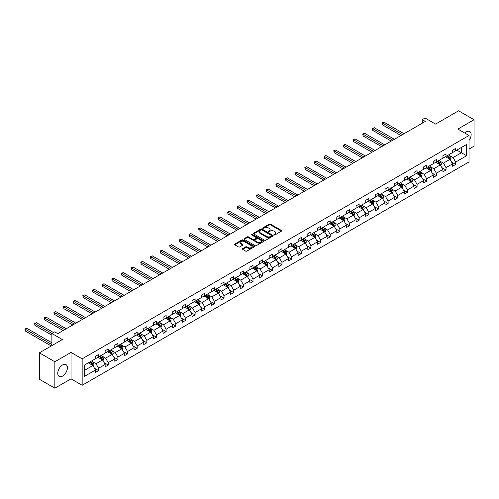 <?xml version="1.0" encoding="UTF-8"?>
<svg xmlns="http://www.w3.org/2000/svg" width="499" height="499" viewBox="0 0 499 499"><rect width="100%" height="100%" fill="white"/><g stroke="black" fill="none" stroke-linecap="round" stroke-linejoin="round"><path stroke-width="0.75" d="M274.113 234.904A0.599 0.349 0 0 0 274.968 234.904L281.417 231.174A0.861 0.493 0 0 0 281.667 230.825A0.861 0.493 0 0 0 281.417 230.476L270.489 224.163A0.861 0.493 0 0 0 269.273 224.163L262.823 227.887A0.599 0.349 0 0 0 263.672 228.38L264.507 227.9A2.751 1.584 0 0 1 268.393 227.9L269.304 228.423A2.751 1.584 0 0 1 270.109 229.546A2.751 1.584 0 0 1 269.304 230.669L268.468 231.149A0.599 0.349 0 0 0 269.317 231.642L270.152 231.162A2.751 1.584 0 0 1 274.038 231.162L274.949 231.686A2.751 1.584 0 0 1 275.754 232.808A2.751 1.584 0 0 1 274.949 233.931L274.113 234.411A0.599 0.349 0 0 0 274.113 234.904L274.113 234.411M62.575 376.084A6.824 3.942 120 0 0 67.034 370.071A6.824 3.942 120 0 0 65.987 364.601A6.824 3.942 120 0 0 62.575 364.944A6.824 3.942 120 0 0 58.121 370.957A6.824 3.942 120 0 0 59.163 376.421A6.824 3.942 120 0 0 62.575 376.084M469.01 140.487A6.824 3.942 120 0 0 469.727 131.505A6.824 3.942 120 0 0 466.316 131.842A6.824 3.942 120 0 0 464.75 133.046M469.01 149.076L474.05 146.17L474.05 119.735L458.581 110.803L435.571 124.095L425.054 118.02L422.235 119.648L422.235 123.216M54.846 388.197L71.02 378.853L71.02 352.419L54.846 361.763L54.846 388.197L39.377 379.265L39.377 352.83L62.394 339.545L51.877 333.475L51.877 345.62M54.846 361.763L39.377 352.83M242.614 248.639A0.861 0.493 0 0 0 242.364 248.989A0.861 0.493 0 0 0 242.614 249.338L245.683 251.109A0.861 0.493 0 0 0 246.893 251.109L254.06 246.974A0.861 0.493 0 0 0 254.315 246.618A0.861 0.493 0 0 0 254.06 246.269L243.132 239.957A0.861 0.493 0 0 0 241.915 239.957L234.748 244.098A0.861 0.493 0 0 0 234.499 244.448A0.861 0.493 0 0 0 234.748 244.797L238.453 246.936A0.861 0.493 0 0 0 239.67 246.936L242.732 245.165A0.861 0.493 0 0 0 242.988 244.816A0.861 0.493 0 0 0 242.732 244.466L240.898 243.406A2.295 1.329 0 0 1 240.225 242.464A2.295 1.329 0 0 1 241.641 241.242A2.295 1.329 0 0 1 244.148 241.528L251.346 245.683A2.295 1.329 0 0 1 252.014 246.618A2.295 1.329 0 0 1 250.598 247.847A2.295 1.329 0 0 1 248.097 247.56L246.893 246.868A0.861 0.493 0 0 0 245.683 246.868L242.614 248.639L242.614 249.338M51.877 333.475L54.69 331.847L57.784 333.631L425.329 121.432L422.235 119.648M71.02 352.419L82.16 358.85L469.01 135.503L469.01 161.938L82.16 385.284L82.16 358.85M474.05 119.735L457.87 129.079L469.01 135.503M264.564 240.206A0.861 0.493 0 0 0 265.78 240.206L272.947 236.064A0.861 0.493 0 0 0 273.196 235.715A0.861 0.493 0 0 0 272.947 235.366L262.019 229.053A0.861 0.493 0 0 0 260.802 229.053L253.635 233.195A0.861 0.493 0 0 0 253.386 233.544A0.861 0.493 0 0 0 253.635 233.894L264.564 240.206M251.783 235.029A0.599 0.349 0 0 1 252.388 235.116L263.491 241.528L256.336 245.658A0.861 0.493 0 0 1 255.126 245.658L244.192 239.345L244.192 238.647A0.861 0.493 0 0 0 243.942 238.996A0.861 0.493 0 0 0 244.192 239.345M244.192 238.647L247.261 236.875A0.861 0.493 0 0 1 248.471 236.875L252.906 239.433A0.861 0.493 0 0 0 254.122 239.433L256.155 238.26A0.861 0.493 0 0 0 256.405 237.911A0.861 0.493 0 0 0 256.155 237.555L251.54 234.892A0.599 0.349 0 0 1 252.388 234.399L263.503 240.817A0.861 0.493 0 0 1 263.753 241.167A0.861 0.493 0 0 1 263.503 241.516L263.503 240.817M84.537 365.05L95.49 358.725L95.49 356.336L98.584 354.546L98.584 356.941L105.139 353.155L105.139 350.76L108.233 348.976L108.233 351.371L114.795 347.585L114.795 345.189L117.883 343.406L117.883 345.795L124.444 342.008L124.444 339.619L127.538 337.829L127.538 340.224L134.094 336.438L134.094 334.043L137.188 332.259L137.188 334.654L143.743 330.868L143.743 328.473L146.837 326.689L146.837 329.078L153.399 325.292L153.399 322.903L156.493 321.113L156.493 323.508L163.048 319.722L163.048 317.327L166.142 315.543L166.142 317.938L172.698 314.152L172.698 311.756L175.791 309.973L175.791 312.362L182.353 308.575L182.353 306.186L185.441 304.396L185.441 306.791L192.003 303.005L192.003 300.61L195.097 298.826L195.097 301.221L201.652 297.435L201.652 295.04L204.746 293.256L204.746 295.645L211.302 291.859L211.302 289.47L214.395 287.68L214.395 290.075L220.957 286.289L220.957 283.894L224.051 282.11L224.051 284.505L230.607 280.719L230.607 278.323L233.7 276.54L233.7 278.935L240.256 275.149L240.256 272.753L243.35 270.969L243.35 273.358L249.905 269.572L249.905 267.183L252.999 265.393L252.999 267.788L259.561 264.002L259.561 261.607L262.655 259.823L262.655 262.218L269.211 258.432L269.211 256.037L272.304 254.253L272.304 256.642L278.86 252.856L278.86 250.467L281.954 248.677L281.954 251.072L288.516 247.286L288.516 244.89L291.603 243.107L291.603 245.502L298.165 241.716L298.165 239.32L301.259 237.536L301.259 239.925L307.814 236.139L307.814 233.75L310.908 231.96L310.908 234.355L317.464 230.569L317.464 228.174L320.558 226.39L320.558 228.785L327.119 224.999L327.119 222.604L330.213 220.82L330.213 223.209L336.769 219.423L336.769 217.034L339.863 215.244L339.863 217.639L346.418 213.853L346.418 211.457L349.512 209.674L349.512 212.069L356.074 208.283L356.074 205.887L359.161 204.103L359.161 206.492L365.723 202.706L365.723 200.317L368.817 198.527L368.817 200.922L375.373 197.136L375.373 194.741L378.467 192.957L378.467 195.352L385.022 191.566L385.022 189.171L388.116 187.387L388.116 189.782L394.678 185.996L394.678 183.601L397.772 181.817L397.772 184.206L404.327 180.42L404.327 178.031L407.421 176.241L407.421 178.636L413.977 174.85L413.977 172.454L417.07 170.67L417.07 173.066L423.626 169.28L423.626 166.884L426.72 165.1L426.72 167.489L433.282 163.703L433.282 161.314L436.376 159.524L436.376 161.919L442.931 158.133L442.931 155.738L446.025 153.954L446.025 156.349L452.581 152.563L452.581 150.168L455.674 148.384L455.674 150.773L466.627 144.454L466.627 155.738L455.674 162.063L455.674 164.458L452.581 166.242L452.581 163.847L446.025 167.633L446.025 170.028L442.931 171.812L442.931 169.423L436.376 173.209L436.376 175.598L433.282 177.382L433.282 174.993L426.72 178.779L426.72 181.168L423.626 182.958L423.626 180.563L417.07 184.349L417.07 186.745L413.977 188.528L413.977 186.133L407.421 189.919L407.421 192.315L404.327 194.099L404.327 191.71L397.772 195.496L397.772 197.885L394.678 199.675L394.678 197.28L388.116 201.066L388.116 203.461L385.022 205.245L385.022 202.85L378.467 206.636L378.467 209.031L375.373 210.815L375.373 208.426L368.817 212.212L368.817 214.601L365.723 216.391L365.723 213.996L359.161 217.782L359.161 220.178L356.074 221.961L356.074 219.566L349.512 223.352L349.512 225.748L346.418 227.532L346.418 225.143L339.863 228.929L339.863 231.318L336.769 233.108L336.769 230.713L330.213 234.499L330.213 236.894L327.119 238.678L327.119 236.283L320.558 240.069L320.558 242.464L317.464 244.248L317.464 241.859L310.908 245.645L310.908 248.034L307.814 249.824L307.814 247.429L301.259 251.215L301.259 253.611L298.165 255.394L298.165 252.999L291.603 256.785L291.603 259.181L288.516 260.965L288.516 258.576L281.954 262.362L281.954 264.751L278.86 266.535L278.86 264.146L272.304 267.932L272.304 270.321L269.211 272.111L269.211 269.716L262.655 273.502L262.655 275.897L259.561 277.681L259.561 275.286L252.999 279.072L252.999 281.467L249.905 283.251L249.905 280.862L243.35 284.648L243.35 287.037L240.256 288.827L240.256 286.432L233.7 290.218L233.7 292.614L230.607 294.398L230.607 292.002L224.051 295.788L224.051 298.184L220.957 299.968L220.957 297.579L214.395 301.365L214.395 303.754L211.302 305.544L211.302 303.149L204.746 306.935L204.746 309.33L201.652 311.114L201.652 308.719L195.097 312.505L195.097 314.9L192.003 316.684L192.003 314.295L185.441 318.081L185.441 320.47L182.353 322.26L182.353 319.865L175.791 323.651L175.791 326.047L172.698 327.831L172.698 325.435L166.142 329.221L166.142 331.617L163.048 333.401L163.048 331.012L156.493 334.798L156.493 337.187L153.399 338.977L153.399 336.582L146.837 340.368L146.837 342.763L143.743 344.547L143.743 342.152L137.188 345.938L137.188 348.333L134.094 350.117L134.094 347.728L127.538 351.514L127.538 353.903L124.444 355.687L124.444 353.298L117.883 357.084L117.883 359.473L114.795 361.264L114.795 358.868L108.233 362.654L108.233 365.05L105.139 366.834L105.139 364.438L98.584 368.225L98.584 370.62L95.49 372.404L95.49 370.015L84.537 376.333L84.537 365.05M97.966 357.296L102.545 359.941L95.983 363.727L92.402 361.656M95.983 363.727L98.584 368.225M102.545 359.941L105.139 364.438M95.49 358.157L95.983 358.438L98.584 356.941M107.616 351.726L112.194 354.371L105.638 358.157L102.058 356.086M105.638 358.157L108.233 362.654M112.194 354.371L114.795 358.868M105.139 352.581L105.638 352.868L108.233 351.371M117.265 346.156L121.843 348.795L115.288 352.581L111.707 350.516M115.288 352.581L117.883 357.084M121.843 348.795L124.444 353.298M114.795 347.011L115.288 347.298L117.883 345.795M126.921 340.58L131.499 343.225L124.937 347.011L121.357 344.946M124.937 347.011L127.538 351.514M131.499 343.225L134.094 347.728M124.444 341.441L124.937 341.721L127.538 340.224M136.57 335.01L141.148 337.655L134.587 341.441L131.006 339.37M134.587 341.441L137.188 345.938M141.148 337.655L143.743 342.152M134.094 335.864L134.587 336.151L137.188 334.654M146.219 329.44L150.798 332.078L144.242 335.864L140.662 333.8M144.242 335.864L146.837 340.368M150.798 332.078L153.399 336.582M143.743 330.294L144.242 330.581L146.837 329.078M155.869 323.863L160.447 326.508L153.892 330.294L150.311 328.23M153.892 330.294L156.493 334.798M160.447 326.508L163.048 331.012M153.399 324.724L153.892 325.011L156.493 323.508M165.525 318.293L170.103 320.938L163.541 324.724L159.961 322.653M163.541 324.724L166.142 329.221M170.103 320.938L172.698 325.435M163.048 319.148L163.541 319.435L166.142 317.938M175.174 312.723L179.752 315.362L173.197 319.148L169.616 317.083M173.197 319.148L175.791 323.651M179.752 315.362L182.353 319.865M172.698 313.578L173.197 313.865L175.791 312.362M184.823 307.147L189.402 309.792L182.846 313.578L179.266 311.513M182.846 313.578L185.441 318.081M189.402 309.792L192.003 314.295M182.353 308.008L182.846 308.295L185.441 306.791M194.479 301.577L199.051 304.222L192.495 308.008L188.915 305.937M192.495 308.008L195.097 312.505M199.051 304.222L201.652 308.719M192.003 302.431L192.495 302.718L195.097 301.221M204.128 296.007L208.707 298.645L202.145 302.431L198.565 300.367M202.145 302.431L204.746 306.935M208.707 298.645L211.302 303.149M201.652 296.861L202.145 297.148L204.746 295.645M213.778 290.43L218.356 293.075L211.801 296.861L208.22 294.797M211.801 296.861L214.395 301.365M218.356 293.075L220.957 297.579M211.302 291.291L211.801 291.578L214.395 290.075M223.427 284.86L228.006 287.505L221.45 291.291L217.87 289.22M221.45 291.291L224.051 295.788M228.006 287.505L230.607 292.002M220.957 285.721L221.45 286.002L224.051 284.505M233.083 279.29L237.661 281.935L231.099 285.721L227.519 283.65M231.099 285.721L233.7 290.218M237.661 281.935L240.256 286.432M230.607 280.145L231.099 280.432L233.7 278.935M242.732 273.714L247.311 276.359L240.755 280.145L237.168 278.08M240.755 280.145L243.35 284.648M247.311 276.359L249.905 280.862M240.256 274.575L240.755 274.862L243.35 273.358M252.382 268.144L256.96 270.789L250.404 274.575L246.824 272.504M250.404 274.575L252.999 279.072M256.96 270.789L259.561 275.286M249.905 269.005L250.404 269.285L252.999 267.788M262.031 262.574L266.609 265.219L260.054 269.005L256.474 266.934M260.054 269.005L262.655 273.502M266.609 265.219L269.211 269.716M259.561 263.428L260.054 263.715L262.655 262.218M271.687 257.004L276.265 259.642L269.703 263.428L266.123 261.364M269.703 263.428L272.304 267.932M276.265 259.642L278.86 264.146M269.211 257.858L269.703 258.145L272.304 256.642M281.336 251.427L285.915 254.072L279.359 257.858L275.779 255.794M279.359 257.858L281.954 262.362M285.915 254.072L288.516 258.576M278.86 252.288L279.359 252.569L281.954 251.072M290.986 245.857L295.564 248.502L289.008 252.288L285.428 250.217M289.008 252.288L291.603 256.785M295.564 248.502L298.165 252.999M288.516 246.712L289.008 246.999L291.603 245.502M300.641 240.287L305.22 242.926L298.658 246.712L295.077 244.647M298.658 246.712L301.259 251.215M305.22 242.926L307.814 247.429M298.165 241.142L298.658 241.429L301.259 239.925M310.291 234.711L314.869 237.356L308.307 241.142L304.727 239.077M308.307 241.142L310.908 245.645M314.869 237.356L317.464 241.859M307.814 235.572L308.307 235.859L310.908 234.355M319.94 229.141L324.518 231.786L317.963 235.572L314.382 233.501M317.963 235.572L320.558 240.069M324.518 231.786L327.119 236.283M317.464 229.995L317.963 230.282L320.558 228.785M329.589 223.571L334.168 226.209L327.612 229.995L324.032 227.931M327.612 229.995L330.213 234.499M334.168 226.209L336.769 230.713M327.119 224.425L327.612 224.712L330.213 223.209M339.245 217.994L343.823 220.639L337.262 224.425L333.681 222.361M337.262 224.425L339.863 228.929M343.823 220.639L346.418 225.143M336.769 218.855L337.262 219.142L339.863 217.639M348.895 212.424L353.473 215.069L346.917 218.855L343.337 216.784M346.917 218.855L349.512 223.352M353.473 215.069L356.074 219.566M346.418 213.279L346.917 213.566L349.512 212.069M358.544 206.854L363.122 209.493L356.567 213.279L352.986 211.214M356.567 213.279L359.161 217.782M363.122 209.493L365.723 213.996M356.074 207.709L356.567 207.996L359.161 206.492M368.2 201.278L372.778 203.923L366.216 207.709L362.636 205.644M366.216 207.709L368.817 212.212M372.778 203.923L375.373 208.426M365.723 202.139L366.216 202.426L368.817 200.922M377.849 195.708L382.427 198.353L375.866 202.139L372.285 200.068M375.866 202.139L378.467 206.636M382.427 198.353L385.022 202.85M375.373 196.569L375.866 196.849L378.467 195.352M387.498 190.138L392.077 192.782L385.521 196.569L381.941 194.498M385.521 196.569L388.116 201.066M392.077 192.782L394.678 197.28M385.022 190.992L385.521 191.279L388.116 189.782M397.148 184.561L401.726 187.206L395.171 190.992L391.59 188.928M395.171 190.992L397.772 195.496M401.726 187.206L404.327 191.71M394.678 185.422L395.171 185.709L397.772 184.206M406.804 178.991L411.382 181.636L404.82 185.422L401.24 183.351M404.82 185.422L407.421 189.919M411.382 181.636L413.977 186.133M404.327 179.852L404.82 180.133L407.421 178.636M416.453 173.421L421.031 176.066L414.476 179.852L410.889 177.781M414.476 179.852L417.07 184.349M421.031 176.066L423.626 180.563M413.977 174.276L414.476 174.563L417.07 173.066M426.102 167.851L430.681 170.49L424.125 174.276L420.545 172.211M424.125 174.276L426.72 178.779M430.681 170.49L433.282 174.993M423.626 168.706L424.125 168.993L426.72 167.489M435.752 162.275L440.33 164.919L433.774 168.706L430.194 166.641M433.774 168.706L436.376 173.209M440.33 164.919L442.931 169.423M433.282 163.136L433.774 163.416L436.376 161.919M445.407 156.705L449.986 159.349L443.424 163.136L439.844 161.065M443.424 163.136L446.025 167.633M449.986 159.349L452.581 163.847M442.931 157.559L443.424 157.846L446.025 156.349M456.853 150.099L461.432 152.738L453.08 157.559L449.499 155.495M453.08 157.559L455.674 162.063M466.627 155.738L461.432 152.738L461.432 147.454L466.627 144.454M71.02 378.853L82.16 385.284M452.581 151.989L453.08 152.276L455.674 150.773M84.537 370.333L92.889 365.511L88.311 362.867M92.889 365.511L95.49 370.015M451.564 162.081L455.674 164.458M441.908 167.652L446.025 170.028M432.259 173.222L436.376 175.598M422.609 178.798L426.72 181.168M412.96 184.368L417.07 186.745M403.304 189.938L407.421 192.315M393.655 195.514L397.772 197.885M384.005 201.085L388.116 203.461M374.35 206.655L378.467 209.031M364.7 212.231L368.817 214.601M355.051 217.801L359.161 220.178M345.402 223.371L349.512 225.748M335.746 228.947L339.863 231.318M326.096 234.518L330.213 236.894M316.447 240.088L320.558 242.464M306.791 245.658L310.908 248.034M297.142 251.234L301.259 253.611M287.493 256.804L291.603 259.181M277.843 262.374L281.954 264.751M268.188 267.951L272.304 270.321M258.538 273.521L262.655 275.897M248.889 279.091L252.999 281.467M239.239 284.667L243.35 287.037M229.584 290.237L233.7 292.614M219.934 295.807L224.051 298.184M210.285 301.384L214.395 303.754M200.629 306.954L204.746 309.33M190.98 312.524L195.097 314.9M181.33 318.1L185.441 320.47M171.681 323.67L175.791 326.047M162.025 329.24L166.142 331.617M152.376 334.81L156.493 337.187M142.726 340.387L146.837 342.763M133.071 345.957L137.188 348.333M123.421 351.527L127.538 353.903M113.772 357.103L117.883 359.473M104.123 362.673L108.233 365.05M94.467 368.243L98.584 370.62M274.356 234.985L274.949 234.642A2.751 1.584 0 0 0 275.754 233.52L275.754 232.808M270.109 229.546L270.109 230.257A2.751 1.584 0 0 1 269.304 231.38L268.705 231.723M281.405 231.18L270.489 224.881A0.861 0.493 0 0 0 269.273 224.881L263.06 228.467M272.934 236.071L262.019 229.771A0.861 0.493 0 0 0 260.802 229.771L253.648 233.9L253.635 233.195M271.431 235.965A0.599 0.349 0 0 0 271.431 235.472L261.832 229.933A0.599 0.349 0 0 0 260.983 229.933L260.104 230.438A2.751 1.584 0 0 0 259.299 231.561A2.751 1.584 0 0 0 260.104 232.684L266.659 236.47A2.751 1.584 0 0 0 270.545 236.47L271.431 235.965L271.431 236.676A0.599 0.349 0 0 0 271.606 236.432L271.606 235.715M259.299 231.561L259.299 232.278A2.751 1.584 0 0 0 260.104 233.401L260.104 232.684M271.431 236.676L270.545 237.187A2.751 1.584 0 0 1 266.659 237.187L260.104 233.401M244.204 239.352L247.261 237.586L247.261 236.875M256.405 237.911L256.405 238.622A0.861 0.493 0 0 1 256.155 238.971L254.122 240.15A0.861 0.493 0 0 1 252.906 240.15L248.471 237.586A0.861 0.493 0 0 0 247.261 237.586M257.509 242.09A2.295 1.329 0 0 0 260.01 242.377A2.295 1.329 0 0 0 261.426 241.148A2.295 1.329 0 0 0 260.759 240.212L258.22 238.747A0.861 0.493 0 0 0 257.004 238.747L254.97 239.925A0.861 0.493 0 0 0 254.721 240.275A0.861 0.493 0 0 0 254.97 240.624L257.509 242.09L257.509 242.801A2.295 1.329 0 0 0 260.01 243.088A2.295 1.329 0 0 0 261.426 241.865L261.426 241.148M254.721 240.275L254.721 240.986A0.861 0.493 0 0 0 254.97 241.341L254.97 240.624M257.509 242.801L254.97 241.341M252.014 246.618L252.014 247.336A2.295 1.329 0 0 1 250.598 248.558A2.295 1.329 0 0 1 248.097 248.271L246.893 247.579A0.861 0.493 0 0 0 245.683 247.579L242.626 249.344M240.225 242.464L240.225 243.181A2.295 1.329 0 0 0 240.898 244.117L240.898 243.406M242.732 244.466L242.732 245.165L240.898 244.117M254.06 246.269L254.06 246.974L243.132 240.674A0.861 0.493 0 0 0 241.915 240.674L234.761 244.803L234.748 244.098M450.454 160.16L451.021 158.52A2.32 1.341 -120 0 0 450.285 156.543L448.894 154.69M446.405 157.279L445.8 156.474M404.015 133.738L383.931 122.143L382.384 123.035L382.384 124.819L400.922 135.522M449.031 159.044L449.774 158.62A2.32 1.341 -120 0 0 449.106 157.222L447.722 155.37M447.135 155.707L448.67 157.746A1.179 0.68 60 0 1 448.882 158.102L449.774 158.62M446.979 155.8L448.364 157.653A2.32 1.341 60 0 1 448.944 158.744M382.384 124.819L382.041 122.835L402.468 134.63M382.041 122.835L383.931 122.143M440.804 165.737L441.372 164.09A2.32 1.341 -120 0 0 440.629 162.119L439.245 160.26M436.75 162.855L436.151 162.05M394.366 139.308L374.281 127.713L372.734 128.605L372.734 130.389L391.272 141.092M439.376 164.62L440.118 164.19A2.32 1.341 -120 0 0 439.457 162.793L438.066 160.94M437.486 161.277L439.014 163.316A1.179 0.68 60 0 1 439.232 163.678L440.118 164.19M437.324 161.37L438.715 163.223A2.32 1.341 60 0 1 439.295 164.321M372.734 130.389L372.391 128.405L392.819 140.2M372.391 128.405L374.281 127.713M431.155 171.307L431.722 169.66A2.32 1.341 -120 0 0 430.98 167.689L429.589 165.836M427.1 168.425L426.502 167.62M384.717 144.878L364.626 133.283L363.079 134.175L363.079 135.965L381.623 146.669M429.726 170.19L430.469 169.76A2.32 1.341 -120 0 0 429.807 168.369L428.416 166.51M427.836 166.847L429.365 168.887A1.179 0.68 60 0 1 429.577 169.248L430.469 169.76M427.674 166.94L429.065 168.793A2.32 1.341 60 0 1 429.639 169.891M363.079 135.965L362.742 133.982L383.17 145.777M362.742 133.982L364.626 133.283M421.499 176.877L422.067 175.236A2.32 1.341 -120 0 0 421.331 173.259L419.94 171.407M417.451 173.995L416.846 173.19M375.061 150.455L354.976 138.853L353.429 139.751L353.429 141.535L371.973 152.239M420.077 175.76L420.819 175.336A2.32 1.341 -120 0 0 420.152 173.939L418.767 172.086M418.187 172.423L419.715 174.463A1.179 0.68 60 0 1 419.927 174.818L420.819 175.336M418.025 172.511L419.409 174.369A2.32 1.341 60 0 1 419.99 175.461M353.429 141.535L353.086 139.552L373.514 151.347M353.086 139.552L354.976 138.853M411.85 182.447L412.417 180.806A2.32 1.341 -120 0 0 411.681 178.835L410.29 176.977M407.802 179.565L407.196 178.767M365.411 156.025L345.327 144.429L343.78 145.321L343.78 147.105L362.318 157.809M410.428 181.337L411.17 180.906A2.32 1.341 -120 0 0 410.502 179.509L409.111 177.656M408.531 177.993L410.059 180.033A1.179 0.68 60 0 1 410.278 180.388L411.17 180.906M408.369 178.087L409.76 179.939A2.32 1.341 60 0 1 410.34 181.037M343.78 147.105L343.437 145.122L363.865 156.917M343.437 145.122L345.327 144.429M402.2 188.023L402.768 186.377A2.32 1.341 -120 0 0 402.026 184.405L400.641 182.553M398.146 185.141L397.547 184.337M355.762 161.595L335.671 149.999L334.124 150.891L334.124 152.682L352.668 163.385M400.772 186.907L401.514 186.476A2.32 1.341 -120 0 0 400.853 185.085L399.462 183.227M398.882 183.563L400.41 185.603A1.179 0.68 60 0 1 400.628 185.965L401.514 186.476M398.72 183.657L400.111 185.509A2.32 1.341 60 0 1 400.685 186.607M334.124 152.682L333.787 150.698L354.215 162.493M333.787 150.698L335.671 149.999M392.545 193.593L393.118 191.953A2.32 1.341 -120 0 0 392.376 189.976L390.985 188.123M388.496 190.712L387.891 189.907M346.113 167.171L326.022 155.569L324.475 156.468L324.475 158.252L343.019 168.955M391.122 192.477L391.865 192.053A2.32 1.341 -120 0 0 391.204 190.655L389.813 188.803M389.232 189.133L390.761 191.179A1.179 0.68 60 0 1 390.973 191.535L391.865 192.053M389.07 189.227L390.461 191.086A2.32 1.341 60 0 1 391.035 192.177M324.475 158.252L324.138 156.268L344.566 168.063M324.138 156.268L326.022 155.569M382.895 199.163L383.463 197.523A2.32 1.341 -120 0 0 382.727 195.546L381.336 193.693M378.847 196.282L378.242 195.483M336.457 172.741L316.372 161.146L314.825 162.038L314.825 163.822L333.363 174.525M381.473 198.053L382.215 197.623A2.32 1.341 -120 0 0 381.548 196.226L380.163 194.373M379.577 194.71L381.111 196.749A1.179 0.68 60 0 1 381.323 197.105L382.215 197.623M379.421 194.803L380.806 196.656A2.32 1.341 60 0 1 381.386 197.754M314.825 163.822L314.482 161.838L334.91 173.633M314.482 161.838L316.372 161.146M373.246 204.74L373.813 203.093A2.32 1.341 -120 0 0 373.071 201.122L371.686 199.269M369.191 201.858L368.593 201.053M326.808 178.311L306.723 166.716L305.176 167.608L305.176 169.398L323.714 180.102M371.817 203.623L372.56 203.193A2.32 1.341 -120 0 0 371.898 201.802L370.507 199.943M369.927 200.28L371.456 202.32A1.179 0.68 60 0 1 371.674 202.681L372.56 203.193M369.765 200.373L371.156 202.226A2.32 1.341 60 0 1 371.736 203.324M305.176 169.398L304.833 167.415L325.261 179.21M304.833 167.415L306.723 166.716M363.596 210.31L364.164 208.669A2.32 1.341 -120 0 0 363.422 206.692L362.037 204.839M359.542 207.428L358.943 206.623M317.158 183.888L297.067 172.286L295.52 173.178L295.52 174.968L314.064 185.672M362.168 209.193L362.91 208.763A2.32 1.341 -120 0 0 362.249 207.372L360.858 205.519M360.278 205.85L361.806 207.896A1.179 0.68 60 0 1 362.018 208.251L362.91 208.763M360.116 205.944L361.507 207.802A2.32 1.341 60 0 1 362.081 208.894M295.52 174.968L295.183 172.985L315.611 184.78M295.183 172.985L297.067 172.286M353.941 215.88L354.515 214.239A2.32 1.341 -120 0 0 353.772 212.262L352.381 210.41M349.893 212.998L349.288 212.194M307.503 189.458L287.418 177.862L285.871 178.754L285.871 180.538L304.415 191.242M352.519 214.763L353.261 214.339A2.32 1.341 -120 0 0 352.593 212.942L351.209 211.089M350.629 211.426L352.157 213.466A1.179 0.68 60 0 1 352.369 213.822L353.261 214.339M350.466 211.52L351.851 213.372A2.32 1.341 60 0 1 352.431 214.464M285.871 180.538L285.534 178.555L305.962 190.35M285.534 178.555L287.418 177.862M344.291 221.456L344.859 219.809A2.32 1.341 -120 0 0 344.123 217.838L342.732 215.98M340.243 218.574L339.638 217.77M297.853 195.028L277.768 183.432L276.221 184.324L276.221 186.108L294.759 196.818M342.869 220.34L343.611 219.909A2.32 1.341 -120 0 0 342.944 218.518L341.559 216.66M340.973 216.996L342.501 219.036A1.179 0.68 60 0 1 342.719 219.398L343.611 219.909M340.811 217.09L342.202 218.942A2.32 1.341 60 0 1 342.782 220.04M276.221 186.108L275.878 184.131L296.306 195.92M275.878 184.131L277.768 183.432M334.642 227.026L335.209 225.386A2.32 1.341 -120 0 0 334.467 223.409L333.083 221.556M330.588 224.145L329.989 223.34M288.204 200.604L268.113 189.002L266.566 189.894L266.566 191.685L285.11 202.388M333.213 225.91L333.956 225.479A2.32 1.341 -120 0 0 333.295 224.088L331.904 222.236M331.324 222.566L332.852 224.606A1.179 0.68 60 0 1 333.07 224.968L333.956 225.479M331.161 222.66L332.552 224.519A2.32 1.341 60 0 1 333.132 225.61M266.566 191.685L266.229 189.701L286.657 201.496M266.229 189.701L268.113 189.002M324.986 232.596L325.56 230.956A2.32 1.341 -120 0 0 324.818 228.979L323.427 227.126M320.938 229.715L320.333 228.91M278.554 206.174L258.463 194.579L256.916 195.471L256.916 197.255L275.46 207.958M323.564 231.48L324.306 231.056A2.32 1.341 -120 0 0 323.645 229.659L322.254 227.806M321.674 228.143L323.202 230.182A1.179 0.68 60 0 1 323.414 230.538L324.306 231.056M321.512 228.236L322.903 230.089A2.32 1.341 60 0 1 323.477 231.18M256.916 197.255L256.58 195.271L277.007 207.066M256.58 195.271L258.463 194.579M315.337 238.173L315.904 236.526A2.32 1.341 -120 0 0 315.168 234.555L313.777 232.696M311.289 235.291L310.684 234.486M268.899 211.744L248.814 200.149L247.267 201.041L247.267 202.825L265.805 213.535M313.915 237.056L314.657 236.626A2.32 1.341 -120 0 0 313.99 235.229L312.605 233.376M312.025 233.713L313.553 235.753A1.179 0.68 60 0 1 313.765 236.114L314.657 236.626M311.863 233.806L313.247 235.659A2.32 1.341 60 0 1 313.827 236.757M247.267 202.825L246.924 200.847L267.352 212.636M246.924 200.847L248.814 200.149M305.687 243.743L306.255 242.096A2.32 1.341 -120 0 0 305.519 240.125L304.128 238.273M301.633 240.861L301.034 240.056M259.249 217.321L239.164 205.719L237.618 206.611L237.618 208.401L256.155 219.105M304.877 242.732L305.001 242.196A2.32 1.341 -120 0 0 304.34 240.805L302.949 238.952M302.369 239.283L303.897 241.323A1.179 0.68 60 0 1 304.116 241.684L305.001 242.196M302.207 239.377L303.598 241.229A2.32 1.341 60 0 1 304.178 242.327M237.618 208.401L237.274 206.418L257.702 218.213M237.274 206.418L239.164 205.719M296.038 249.313L296.606 247.672A2.32 1.341 -120 0 0 295.863 245.695L294.479 243.843M291.984 246.431L291.385 245.627M249.6 222.891L229.509 211.295L227.962 212.187L227.962 213.971L246.506 224.675M294.61 248.196L295.352 247.772A2.32 1.341 -120 0 0 294.691 246.375L293.3 244.522M292.72 244.859L294.248 246.899A1.179 0.68 60 0 1 294.46 247.255L295.352 247.772M292.557 244.953L293.948 246.805A2.32 1.341 60 0 1 294.522 247.897M227.962 213.971L227.625 211.988L248.053 223.783M227.625 211.988L229.509 211.295M286.382 254.889L286.956 253.243A2.32 1.341 -120 0 0 286.214 251.271L284.823 249.413M282.334 252.007L281.729 251.203M239.95 228.461L219.859 216.865L218.312 217.757L218.312 219.541L236.857 230.245M284.96 253.773L285.702 253.342A2.32 1.341 -120 0 0 285.041 251.945L283.65 250.093M283.07 250.429L284.598 252.469A1.179 0.68 60 0 1 284.81 252.831L285.702 253.342M282.908 250.523L284.293 252.375A2.32 1.341 60 0 1 284.873 253.473M218.312 219.541L217.976 217.564L238.403 229.353M217.976 217.564L219.859 216.865M276.733 260.459L277.301 258.813A2.32 1.341 -120 0 0 276.565 256.842L275.174 254.989M272.685 257.578L272.08 256.773M230.295 234.031L210.21 222.435L208.663 223.327L208.663 225.118L227.201 235.821M275.311 259.343L276.053 258.912A2.32 1.341 -120 0 0 275.386 257.521L274.001 255.663M273.415 255.999L274.949 258.039A1.179 0.68 60 0 1 275.161 258.401L276.053 258.912M273.259 256.093L274.643 257.946A2.32 1.341 60 0 1 275.223 259.043M208.663 225.118L208.32 223.134L228.748 234.929M208.32 223.134L210.21 222.435M267.084 266.029L267.651 264.389A2.32 1.341 -120 0 0 266.909 262.412L265.524 260.559M263.029 263.148L262.43 262.343M220.645 239.607L200.561 228.006L199.014 228.904L199.014 230.688L217.552 241.391M266.273 265.019L266.397 264.489A2.32 1.341 -120 0 0 265.736 263.092L264.345 261.239M263.765 261.576L265.293 263.615A1.179 0.68 60 0 1 265.512 263.971L266.397 264.489M263.603 261.663L264.994 263.522A2.32 1.341 60 0 1 265.574 264.613M199.014 230.688L198.671 228.704L219.098 240.499M198.671 228.704L200.561 228.006M257.434 271.599L258.002 269.959A2.32 1.341 -120 0 0 257.259 267.988L255.868 266.129M253.38 268.718L252.781 267.919M210.996 245.177L190.905 233.582L189.358 234.474L189.358 236.258L207.902 246.961M256.006 270.489L256.748 270.059A2.32 1.341 -120 0 0 256.087 268.662L254.696 266.809M254.116 267.146L255.644 269.186A1.179 0.68 60 0 1 255.856 269.541L256.748 270.059M253.954 267.239L255.345 269.092A2.32 1.341 60 0 1 255.918 270.19M189.358 236.258L189.021 234.274L209.449 246.069M189.021 234.274L190.905 233.582M247.778 277.176L248.346 275.529A2.32 1.341 -120 0 0 247.61 273.558L246.219 271.706M243.73 274.294L243.125 273.489M201.34 250.748L181.256 239.152L179.709 240.044L179.709 241.834L198.253 252.538M246.356 276.059L247.099 275.629A2.32 1.341 -120 0 0 246.431 274.238L245.046 272.379M244.466 272.716L245.995 274.756A1.179 0.68 60 0 1 246.207 275.117L247.099 275.629M244.304 272.81L245.689 274.662A2.32 1.341 60 0 1 246.269 275.76M179.709 241.834L179.366 239.851L199.793 251.646M179.366 239.851L181.256 239.152M238.129 282.746L238.697 281.105A2.32 1.341 -120 0 0 237.961 279.128L236.57 277.276M234.081 279.864L233.476 279.06M191.691 256.324L171.606 244.722L170.059 245.62L170.059 247.404L188.597 258.108M236.707 281.629L237.449 281.205A2.32 1.341 -120 0 0 236.782 279.808L235.391 277.955M234.811 278.286L236.339 280.332A1.179 0.68 60 0 1 236.557 280.688L237.449 281.205M234.649 278.38L236.039 280.238A2.32 1.341 60 0 1 236.62 281.33M170.059 247.404L169.716 245.421L190.144 257.216M169.716 245.421L171.606 244.722M228.48 288.316L229.047 286.675A2.32 1.341 -120 0 0 228.305 284.698L226.92 282.846M224.425 285.434L223.826 284.636M182.041 261.894L161.95 250.298L160.404 251.19L160.404 252.974L178.948 263.678M227.051 287.206L227.793 286.775A2.32 1.341 -120 0 0 227.132 285.378L225.741 283.526M225.161 283.862L226.689 285.902A1.179 0.68 60 0 1 226.908 286.258L227.793 286.775M224.999 283.956L226.39 285.808A2.32 1.341 60 0 1 226.964 286.906M160.404 252.974L160.067 250.991L180.495 262.786M160.067 250.991L161.95 250.298M218.824 293.892L219.398 292.246A2.32 1.341 -120 0 0 218.656 290.275L217.265 288.422M214.776 291.011L214.171 290.206M172.392 267.464L152.301 255.868L150.754 256.76L150.754 258.551L169.298 269.254M217.402 292.776L218.144 292.345A2.32 1.341 -120 0 0 217.483 290.954L216.092 289.096M215.512 289.432L217.04 291.472A1.179 0.68 60 0 1 217.252 291.834L218.144 292.345M215.35 289.526L216.741 291.379A2.32 1.341 60 0 1 217.314 292.476M150.754 258.551L150.417 256.567L170.845 268.362M150.417 256.567L152.301 255.868M209.175 299.462L209.742 297.822A2.32 1.341 -120 0 0 209.006 295.845L207.615 293.992M205.126 296.581L204.521 295.776M162.736 273.04L142.652 261.439L141.105 262.331L141.105 264.121L159.643 274.824M207.752 298.346L208.495 297.915A2.32 1.341 -120 0 0 207.827 296.525L206.443 294.672M205.856 295.003L207.391 297.048A1.179 0.68 60 0 1 207.603 297.404L208.495 297.915M205.7 295.096L207.085 296.955A2.32 1.341 60 0 1 207.665 298.046M141.105 264.121L140.762 262.137L161.189 273.932M140.762 262.137L142.652 261.439M199.525 305.032L200.093 303.392A2.32 1.341 -120 0 0 199.351 301.415L197.966 299.562M195.471 302.151L194.872 301.346M153.087 278.61L133.002 267.015L131.455 267.907L131.455 269.691L149.993 280.394M198.714 304.022L198.839 303.492A2.32 1.341 -120 0 0 198.178 302.095L196.787 300.242M196.207 300.579L197.735 302.619A1.179 0.68 60 0 1 197.953 302.974L198.839 303.492M196.045 300.672L197.436 302.525A2.32 1.341 60 0 1 198.016 303.617M131.455 269.691L131.112 267.707L151.54 279.502M131.112 267.707L133.002 267.015M189.876 310.609L190.443 308.962A2.32 1.341 -120 0 0 189.701 306.991L188.316 305.132M185.821 307.727L185.223 306.922M143.438 284.181L123.347 272.585L121.8 273.477L121.8 275.261L140.344 285.971M188.447 309.492L189.19 309.062A2.32 1.341 -120 0 0 188.528 307.671L187.137 305.812M186.557 306.149L188.086 308.189A1.179 0.68 60 0 1 188.298 308.55L189.19 309.062M186.395 306.243L187.786 308.095A2.32 1.341 60 0 1 188.36 309.193M121.8 275.261L121.463 273.284L141.891 285.072M121.463 273.284L123.347 272.585M180.22 316.179L180.794 314.538A2.32 1.341 -120 0 0 180.052 312.561L178.661 310.709M176.172 313.297L175.567 312.493M133.782 289.757L113.697 278.155L112.15 279.047L112.15 280.837L130.694 291.541M178.798 315.062L179.54 314.632A2.32 1.341 -120 0 0 178.873 313.241L177.488 311.388M176.908 311.719L178.436 313.759A1.179 0.68 60 0 1 178.648 314.121L179.54 314.632M176.746 311.813L178.131 313.671A2.32 1.341 60 0 1 178.711 314.763M112.15 280.837L111.813 278.854L132.241 290.649M111.813 278.854L113.697 278.155M170.571 321.749L171.138 320.109A2.32 1.341 -120 0 0 170.402 318.131L169.011 316.279M166.523 318.867L165.918 318.063M124.132 295.327L104.048 283.731L102.501 284.623L102.501 286.407L121.039 297.111M169.149 320.632L169.891 320.208A2.32 1.341 -120 0 0 169.223 318.811L167.832 316.959M167.252 317.295L168.781 319.335A1.179 0.68 60 0 1 168.999 319.691L169.891 320.208M167.09 317.389L168.481 319.241A2.32 1.341 60 0 1 169.061 320.333M102.501 286.407L102.158 284.424L122.586 296.219M102.158 284.424L104.048 283.731M160.921 327.325L161.489 325.679A2.32 1.341 -120 0 0 160.747 323.708L159.362 321.849M156.867 324.444L156.268 323.639M114.483 300.897L94.392 289.301L92.845 290.193L92.845 291.977L111.389 302.687M159.493 326.209L160.235 325.778A2.32 1.341 -120 0 0 159.574 324.381L158.183 322.529M157.603 322.865L159.131 324.905A1.179 0.68 60 0 1 159.349 325.267L160.235 325.778M157.441 322.959L158.832 324.812A2.32 1.341 60 0 1 159.412 325.909M92.845 291.977L92.508 290L112.936 301.789M92.508 290L94.392 289.301M151.266 332.895L151.839 331.249A2.32 1.341 -120 0 0 151.097 329.278L149.706 327.425M147.217 330.014L146.612 329.209M104.834 306.473L84.743 294.872L83.196 295.764L83.196 297.554L101.74 308.257M149.843 331.779L150.586 331.348A2.32 1.341 -120 0 0 149.925 329.958L148.534 328.105M147.953 328.436L149.482 330.475A1.179 0.68 60 0 1 149.694 330.837L150.586 331.348M147.791 328.529L149.182 330.382A2.32 1.341 60 0 1 149.756 331.479M83.196 297.554L82.859 295.57L103.287 307.365M82.859 295.57L84.743 294.872M141.616 338.465L142.184 336.825A2.32 1.341 -120 0 0 141.448 334.848L140.057 332.995M137.568 335.584L136.963 334.779M95.178 312.043L75.093 300.448L73.546 301.34L73.546 303.124L92.084 313.827M140.194 337.349L140.936 336.925A2.32 1.341 -120 0 0 140.269 335.528L138.884 333.675M138.304 334.012L139.832 336.052A1.179 0.68 60 0 1 140.044 336.407L140.936 336.925M138.142 334.105L139.527 335.958A2.32 1.341 60 0 1 140.107 337.05M73.546 303.124L73.203 301.14L93.631 312.935M73.203 301.14L75.093 300.448M131.967 344.042L132.534 342.395A2.32 1.341 -120 0 0 131.798 340.424L130.407 338.565M127.912 341.16L127.314 340.355M85.529 317.613L65.444 306.018L63.897 306.91L63.897 308.694L82.435 319.397M131.156 343.025L131.281 342.495A2.32 1.341 -120 0 0 130.619 341.098L129.229 339.245M128.648 339.582L130.177 341.622A1.179 0.68 60 0 1 130.395 341.983L131.281 342.495M128.486 339.676L129.877 341.528A2.32 1.341 60 0 1 130.457 342.626M63.897 308.694L63.554 306.717L83.982 318.505M63.554 306.717L65.444 306.018M122.317 349.612L122.885 347.965A2.32 1.341 -120 0 0 122.143 345.994L120.758 344.142M118.263 346.73L117.664 345.926M75.879 323.184L55.788 311.588L54.241 312.48L54.241 314.27L72.785 324.974M120.889 348.495L121.631 348.065A2.32 1.341 -120 0 0 120.97 346.674L119.579 344.815M118.999 345.152L120.527 347.192A1.179 0.68 60 0 1 120.739 347.554L121.631 348.065M118.837 345.246L120.228 347.098A2.32 1.341 60 0 1 120.802 348.196M54.241 314.27L53.904 312.287L74.332 324.082M53.904 312.287L55.788 311.588M112.662 355.182L113.236 353.541A2.32 1.341 -120 0 0 112.493 351.564L111.102 349.712M108.614 352.3L108.009 351.496M66.23 328.76L46.139 317.158L44.592 318.056L44.592 319.84L63.136 330.544M111.24 354.065L111.982 353.641A2.32 1.341 -120 0 0 111.321 352.244L109.93 350.392M109.35 350.728L110.878 352.768A1.179 0.68 60 0 1 111.09 353.124L111.982 353.641M109.187 350.816L110.572 352.674A2.32 1.341 60 0 1 111.152 353.766M44.592 319.84L44.255 317.857L64.683 329.652M44.255 317.857L46.139 317.158M103.012 360.752L103.58 359.112A2.32 1.341 -120 0 0 102.844 357.141L101.453 355.282M98.964 357.87L98.359 357.072M53.48 332.546L36.489 322.734L34.942 323.626L34.942 325.41L51.877 335.191M101.59 359.642L102.332 359.211A2.32 1.341 -120 0 0 101.665 357.814L100.28 355.962M99.694 356.298L101.228 358.338A1.179 0.68 60 0 1 101.44 358.7L102.332 359.211M99.538 356.392L100.923 358.245A2.32 1.341 60 0 1 101.503 359.342M34.942 325.41L34.599 323.427L51.933 333.438M34.599 323.427L36.489 322.734M93.363 366.328L93.931 364.682A2.32 1.341 -120 0 0 93.188 362.711L91.804 360.858M89.309 363.447L88.71 362.642M51.877 342.763L26.84 328.305L25.293 329.197L25.293 330.987L51.254 345.975M91.935 365.212L92.677 364.781A2.32 1.341 -120 0 0 92.016 363.391L90.625 361.532M90.045 361.869L91.573 363.908A1.179 0.68 60 0 1 91.791 364.27L92.677 364.781M89.882 361.962L91.273 363.815A2.32 1.341 60 0 1 91.853 364.912M25.293 330.987L24.95 329.003L51.877 344.547M24.95 329.003L26.84 328.305M274.949 234.642L274.949 233.931M268.468 231.642L268.468 231.149M269.304 231.38L269.304 230.669M262.823 228.38L262.823 227.887M269.273 224.881L269.273 224.163M270.489 224.881L270.489 224.163M281.417 231.174L281.417 230.476M260.802 229.771L260.802 229.053M262.019 229.771L262.019 229.053M272.947 236.064L272.947 235.366M266.659 237.187L266.659 236.47M270.545 237.187L270.545 236.47M248.471 237.586L248.471 236.875M252.906 240.15L252.906 239.433M254.122 240.15L254.122 239.433M256.155 238.971L256.155 238.26M252.388 235.116L252.388 234.399M245.683 247.579L245.683 246.868M246.893 247.579L246.893 246.868M248.097 248.271L248.097 247.56M241.915 240.674L241.915 239.957M243.132 240.674L243.132 239.957M449.817 159.25L451.009 158.563M449.106 157.222L450.285 156.543M447.709 158.033L448.364 157.653M440.168 164.826L441.359 164.134M439.457 162.793L440.629 162.119M438.053 163.603L438.715 163.223M430.512 170.396L431.704 169.71M429.807 168.369L430.98 167.689M428.404 169.173L429.065 168.793M420.863 175.966L422.054 175.28M420.152 173.939L421.331 173.259M418.755 174.75L419.409 174.369M411.213 181.536L412.405 180.85M410.502 179.509L411.681 178.835M409.099 180.32L409.76 179.939M401.564 187.113L402.749 186.426M400.853 185.085L402.026 184.405M399.45 185.89L400.111 185.509M391.908 192.683L393.1 191.996M391.204 190.655L392.376 189.976M389.8 191.466L390.461 191.086M382.259 198.253L383.45 197.567M381.548 196.226L382.727 195.546M380.151 197.036L380.806 196.656M372.61 203.829L373.801 203.137M371.898 201.802L373.071 201.122M370.495 202.606L371.156 202.226M362.954 209.399L364.145 208.713M362.249 207.372L363.422 206.692M360.846 208.183L361.507 207.802M353.304 214.969L354.496 214.283M352.593 212.942L353.772 212.262M351.196 213.753L351.851 213.372M343.655 220.546L344.846 219.853M342.944 218.518L344.123 217.838M341.541 219.323L342.202 218.942M334.006 226.116L335.197 225.429M333.295 224.088L334.467 223.409M331.891 224.899L332.552 224.519M324.35 231.686L325.541 231M323.645 229.659L324.818 228.979M322.242 230.469L322.903 230.089M314.701 237.262L315.892 236.57M313.99 235.229L315.168 234.555M312.592 236.039L313.247 235.659M305.051 242.832L306.243 242.146M304.34 240.805L305.519 240.125M302.937 241.616L303.598 241.229M295.402 248.402L296.587 247.716M294.691 246.375L295.863 245.695M293.287 247.186L293.948 246.805M285.746 253.979L286.937 253.286M285.041 251.945L286.214 251.271M283.638 252.756L284.293 252.375M276.097 259.549L277.288 258.862M275.386 257.521L276.565 256.842M273.988 258.326L274.643 257.946M266.447 265.119L267.639 264.433M265.736 263.092L266.909 262.412M264.333 263.902L264.994 263.522M256.792 270.689L257.983 270.003M256.087 268.662L257.259 267.988M254.683 269.472L255.345 269.092M247.142 276.265L248.334 275.579M246.431 274.238L247.61 273.558M245.034 275.043L245.689 274.662M237.493 281.835L238.684 281.149M236.782 279.808L237.961 279.128M235.378 280.619L236.039 280.238M227.843 287.405L229.029 286.719M227.132 285.378L228.305 284.698M225.729 286.189L226.39 285.808M218.188 292.982L219.379 292.289M217.483 290.954L218.656 290.275M216.079 291.759L216.741 291.379M208.538 298.552L209.73 297.866M207.827 296.525L209.006 295.845M206.43 297.335L207.085 296.955M198.889 304.122L200.08 303.436M198.178 302.095L199.351 301.415M196.774 302.905L197.436 302.525M189.233 309.698L190.425 309.006M188.528 307.671L189.701 306.991M187.125 308.476L187.786 308.095M179.584 315.268L180.775 314.582M178.873 313.241L180.052 312.561M177.476 314.052L178.131 313.671M169.934 320.838L171.126 320.152M169.223 318.811L170.402 318.131M167.82 319.622L168.481 319.241M160.285 326.415L161.476 325.722M159.574 324.381L160.747 323.708M158.171 325.192L158.832 324.812M150.629 331.985L151.821 331.299M149.925 329.958L151.097 329.278M148.521 330.768L149.182 330.382M140.98 337.555L142.171 336.869M140.269 335.528L141.448 334.848M138.872 336.338L139.527 335.958M131.331 343.131L132.522 342.439M130.619 341.098L131.798 340.424M129.216 341.909L129.877 341.528M121.675 348.701L122.866 348.015M120.97 346.674L122.143 345.994M119.567 347.479L120.228 347.098M112.026 354.271L113.217 353.585M111.321 352.244L112.493 351.564M109.917 353.055L110.572 352.674M102.376 359.841L103.567 359.155M101.665 357.814L102.844 357.141M100.268 358.625L100.923 358.245M92.727 365.418L93.918 364.732M92.016 363.391L93.188 362.711M90.612 364.195L91.273 363.815"/></g></svg>
